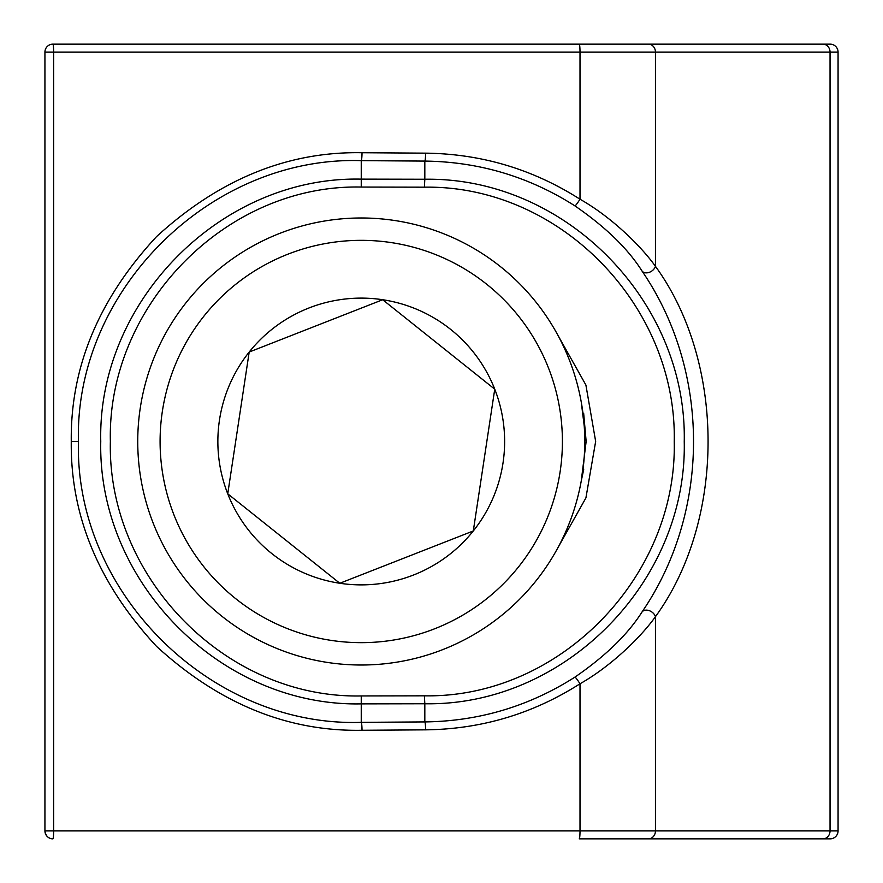 <?xml version="1.0" encoding="UTF-8"?>
<svg xmlns="http://www.w3.org/2000/svg" width="883" height="883" viewBox="0 0 883 883"><rect width="100%" height="100%" fill="white"/><g stroke="black" fill="none" stroke-linecap="round" stroke-linejoin="round"><path stroke-width="1.32" d="M758.497 838.85L579.237 838.85A7.947 0.773 -90 0 0 580.01 830.903L53.642 830.903L53.642 52.097L838.066 52.097A7.947 7.947 0 0 0 830.119 44.15L52.881 44.15A7.947 0.773 90 0 1 53.642 52.097L44.934 52.097L44.934 830.903L53.642 830.903A7.947 0.773 90 0 1 52.881 838.85A7.947 7.947 90 0 1 44.934 830.903L44.934 52.097A7.947 7.947 0 0 1 52.881 44.15L830.119 44.15M830.119 838.85L822.989 838.85A7.947 7.053 -90 0 0 830.042 830.903L838.066 830.903A7.947 7.947 0 0 1 830.119 838.85M838.066 52.097L838.066 830.903M574.976 205.916C605.628 227.03 628.023 248.796 642.151 271.213C710.649 371.489 710.649 511.511 642.151 611.787A7.947 5.817 33.8 0 1 649.391 610.705A7.947 5.817 33.8 0 1 655.451 616.676L655.451 830.903L580.01 830.903L580.01 683.773C532.913 713.795 481.445 729.159 425.595 729.844L362.019 730.274C287.715 731.698 219.227 703.729 156.545 646.389C98.786 584.116 70.364 515.815 71.269 441.5C70.353 367.196 98.786 298.896 156.545 236.611C219.216 179.271 287.703 151.313 362.019 152.726L425.595 153.156C481.445 153.841 532.913 169.194 580.01 199.227C611.444 216.986 641.091 246.158 655.451 266.324C725.605 362.88 725.616 520.109 655.451 616.676C641.069 636.941 611.157 666.19 580.01 683.773A7.947 0.651 57.2 0 0 574.976 677.084C529.182 706.279 479.138 721.223 424.822 721.919L361.246 722.349C210.496 727.305 74.525 592.316 78.432 441.5C74.525 290.684 210.496 155.695 361.246 160.651L424.822 161.081C479.138 161.777 529.182 176.721 574.976 205.916A7.947 0.651 -57.2 0 0 580.01 199.227L580.01 52.097A7.947 0.773 -90 0 0 579.237 44.15M642.151 271.213A7.947 5.817 -33.8 0 0 649.391 272.295A7.947 5.817 -33.8 0 0 655.451 266.324L655.451 52.097A7.947 7.053 -90 0 0 648.387 44.15M822.989 44.15A7.947 7.053 -90 0 1 830.042 52.097L830.042 830.903L655.451 830.903A7.947 7.053 90 0 1 648.387 838.85L822.989 838.85M648.387 838.85L579.237 838.85M425.595 729.844A7.947 0.773 -90.4 0 0 424.822 721.919L424.822 703.751C564.712 706.279 687.228 581.577 684.248 441.71C687.173 301.412 565.241 176.931 424.822 179.249L424.822 161.081A7.947 0.773 90.4 0 0 425.595 153.156M642.151 611.787C627.868 634.347 605.473 656.113 574.976 677.084M424.403 187.174L361.246 187.053C225.463 183.984 107.064 306.589 110.364 441.323C107.13 576.456 224.955 698.773 361.246 695.947L424.403 695.826C559.767 698.199 677.228 576.599 674.237 441.71C677.206 306.412 560.23 185 424.403 187.174L424.822 179.249L361.246 179.128C220.927 175.905 97.461 301.644 100.761 441.312C97.56 581.4 220.364 706.841 361.246 703.872L361.246 722.349A7.947 0.773 -90.4 0 1 362.019 730.274M581.246 480.97L583.696 469.535M586.146 441.412L583.663 413.288M581.246 402.03L586.146 441.467L581.246 480.992M557.846 335.176L585.893 384.999L595.661 441.412L585.915 497.913L557.868 547.791M500.694 266.821A223.509 223.509 0 0 1 535.926 580.948A223.509 223.509 0 0 1 221.81 616.179A223.509 223.509 0 0 1 186.578 302.052A223.509 223.509 0 0 1 500.694 266.821M486.754 284.293A201.158 201.158 0 0 1 518.453 566.996A201.158 201.158 0 0 1 235.75 598.707A201.158 201.158 0 0 1 204.039 316.004A201.158 201.158 0 0 1 486.754 284.293M339.812 583.266A143.377 143.377 0 0 1 249.194 352.041A143.377 143.377 0 0 1 494.745 389.182A143.377 143.377 0 0 1 339.812 583.266L473.299 530.959L494.745 389.182L382.692 299.734L249.194 352.041L227.748 493.818L339.812 583.266M227.748 493.818L337.803 581.665M362.019 152.726A7.947 0.773 90.4 0 1 361.246 160.651L361.246 187.053M71.269 441.5L78.432 441.5M361.246 695.947L361.246 703.872L424.822 703.751L424.403 695.826M52.881 838.85C48.344 838.607 45.695 835.958 44.934 830.903"/></g></svg>

